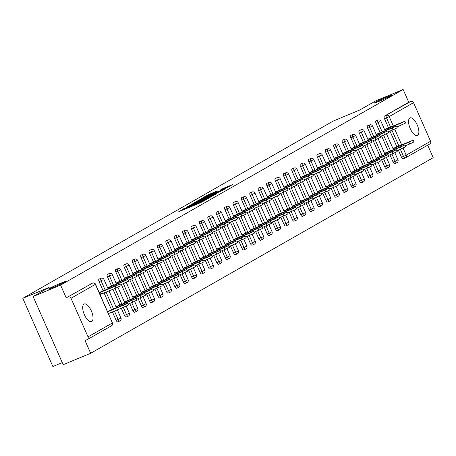<?xml version="1.0" encoding="UTF-8"?>
<svg xmlns="http://www.w3.org/2000/svg" width="456" height="456" viewBox="0 0 456 456"><rect width="100%" height="100%" fill="white"/><g stroke="black" fill="none" stroke-linecap="round" stroke-linejoin="round"><path stroke-width="0.68" d="M60.585 283.279A9.547 0.45 156.2 0 1 65.881 281.392A9.547 0.45 156.2 0 1 53.7 287.212A9.547 0.45 156.2 0 1 48.404 289.098A9.547 0.45 156.2 0 1 60.585 283.279M386.437 97.196A9.547 0.45 156.2 0 1 391.732 95.31A9.547 0.45 156.2 0 1 379.552 101.129A9.547 0.45 156.2 0 1 374.262 103.016A9.547 0.45 156.2 0 1 386.437 97.196M184.885 208.17L178.746 211.732L200.914 202.515L208.363 198.44L186.903 207.765L184.304 208.688L184.885 208.17M409.864 118.001A9.547 3.939 67.4 0 0 410.172 128.472A9.547 3.939 67.4 0 0 417.382 135.546A9.547 3.939 67.4 0 0 417.565 135.455A9.547 3.939 67.4 0 0 417.257 124.99A9.547 3.939 67.4 0 0 410.052 117.916A9.547 3.939 67.4 0 0 409.864 118.001M84.012 304.084A9.547 3.939 67.4 0 0 84.32 314.549A9.547 3.939 67.4 0 0 91.525 321.628A9.547 3.939 67.4 0 0 91.713 321.537A9.547 3.939 67.4 0 0 91.405 311.072A9.547 3.939 67.4 0 0 84.195 303.992A9.547 3.939 67.4 0 0 84.012 304.084M216.748 191.189L208.067 194.797L201.729 198.434L224.711 188.926L232.811 184.475L222.722 188.704L219.946 190.306L226.655 187.695L221.662 190.078L204.892 196.924L216.748 191.189M88.031 336.864L112.404 322.945L95.384 284.362L71.011 298.281L88.031 336.864A2.24 2.035 -119.7 0 1 87.05 339.692L85.044 340.529L90.664 353.28L63.184 364.703L33.117 296.525L49.151 287.371L22.8 298.327L333.268 121.034L359.619 110.078L375.653 100.924L403.132 89.496L60.597 285.103L66.223 297.853L92.602 283.096L66.223 297.853M33.117 296.525L60.597 285.103M193.401 203.365L186.111 207.526L208.284 198.309L216.383 193.857L193.401 203.365L193.618 203.855M193.623 203.045L201.615 198.673L224.597 189.166L220.06 191.583L209.31 196.131L207.434 197.226L216.868 193.464L193.646 203.097M22.8 298.327L52.867 366.504L62.255 362.6M71.011 298.281A2.24 2.035 -119.7 0 0 68.229 297.016M101.181 293.487L99.944 294.194M403.132 89.496L408.753 102.247L410.759 101.409A2.24 2.035 60.3 0 1 413.546 102.674L430.567 141.263A2.24 2.035 60.3 0 1 429.586 144.09M427.694 145.185L433.2 157.673L90.664 353.28M110.626 310.183L109.754 310.547M102.264 291.23L99.26 292.638M100.041 294.411L102.942 292.758M380.144 132.679L376.08 123.462A2.24 0.923 -112.6 0 1 375.983 120.96A2.24 0.923 -112.6 0 1 376.029 120.937A2.24 0.923 -112.6 0 1 376.075 120.92M394.81 163.636A2.24 0.923 -112.6 0 1 394.765 163.658A2.24 0.923 -112.6 0 1 393.1 162.051L389.914 154.823M388.506 151.637L381.552 135.871M405.122 158.044L403.201 158.842A2.24 0.923 -112.6 0 1 403.161 158.865A2.24 0.923 -112.6 0 1 401.491 157.257L398.305 150.035M396.897 146.843L389.948 131.083M388.54 127.891L384.476 118.674A2.24 0.923 -112.6 0 1 384.38 116.166L410.759 101.409M408.753 102.247L384.38 116.166M387.623 152.002L386.751 152.367M379.261 133.049L376.257 134.463M363.358 142.266L359.294 133.049A2.24 0.923 -112.6 0 1 359.197 130.547A2.24 0.923 -112.6 0 1 359.242 130.524A2.24 0.923 -112.6 0 1 359.288 130.507M378.018 173.223A2.24 0.923 -112.6 0 1 377.978 173.246A2.24 0.923 -112.6 0 1 376.314 171.638L373.128 164.411M371.72 161.219L364.766 145.458M370.836 161.589L369.964 161.948M362.474 142.637L359.465 144.045M346.571 151.854L342.507 142.637A2.24 0.923 -112.6 0 1 342.41 140.134A2.24 0.923 -112.6 0 1 342.456 140.112A2.24 0.923 -112.6 0 1 342.496 140.095M361.232 182.81A2.24 0.923 -112.6 0 1 361.192 182.833A2.24 0.923 -112.6 0 1 359.522 181.226L356.335 173.998M354.928 170.806L347.979 155.046M354.05 171.177L353.172 171.536M345.688 152.224L342.678 153.632M329.785 161.441L325.715 152.224A2.24 0.923 -112.6 0 1 325.624 149.716A2.24 0.923 -112.6 0 1 325.664 149.699A2.24 0.923 -112.6 0 1 325.709 149.682M344.445 192.398A2.24 0.923 -112.6 0 1 344.405 192.415A2.24 0.923 -112.6 0 1 342.735 190.813L339.549 183.586M338.141 180.394L331.193 164.633M337.258 180.764L336.385 181.123M328.901 161.806L325.892 163.22M312.993 171.028L308.929 161.812A2.24 0.923 -112.6 0 1 308.837 159.304A2.24 0.923 -112.6 0 1 308.877 159.286A2.24 0.923 -112.6 0 1 308.923 159.269M327.659 201.985A2.24 0.923 -112.6 0 1 327.613 202.002A2.24 0.923 -112.6 0 1 325.949 200.401L322.762 193.173M321.355 189.981L314.401 174.22M320.471 190.346L319.599 190.711M312.115 171.393L309.105 172.807M296.206 180.616L292.142 171.399A2.24 0.923 -112.6 0 1 292.045 168.891A2.24 0.923 -112.6 0 1 292.091 168.868A2.24 0.923 -112.6 0 1 292.136 168.857M310.872 211.567A2.24 0.923 -112.6 0 1 310.827 211.59A2.24 0.923 -112.6 0 1 309.162 209.988L305.976 202.76M304.568 199.568L297.614 183.808M303.685 199.933L302.812 200.298M295.323 180.981L292.313 182.394M279.42 190.203L275.356 180.986A2.24 0.923 -112.6 0 1 275.259 178.478A2.24 0.923 -112.6 0 1 275.304 178.456A2.24 0.923 -112.6 0 1 275.35 178.444M294.08 221.154A2.24 0.923 -112.6 0 1 294.04 221.177A2.24 0.923 -112.6 0 1 292.376 219.57L289.184 212.348M287.776 209.156L280.828 193.395M286.898 209.521L286.02 209.885M278.536 190.568L275.527 191.982M262.633 199.791L258.569 190.574A2.24 0.923 -112.6 0 1 258.472 188.066A2.24 0.923 -112.6 0 1 258.512 188.043A2.24 0.923 -112.6 0 1 258.558 188.032M277.294 230.742A2.24 0.923 -112.6 0 1 277.254 230.764A2.24 0.923 -112.6 0 1 275.584 229.157L272.397 221.935M270.989 218.743L264.041 202.983M270.106 219.108L269.234 219.473M261.75 200.155L258.74 201.569M245.847 209.372L241.777 200.155A2.24 0.923 -112.6 0 1 241.686 197.653A2.24 0.923 -112.6 0 1 241.726 197.63A2.24 0.923 -112.6 0 1 241.771 197.613M260.507 240.329A2.24 0.923 -112.6 0 1 260.461 240.352A2.24 0.923 -112.6 0 1 258.797 238.744L255.611 231.517M254.203 228.331L247.255 212.564M253.319 228.695L252.447 229.06M244.963 209.743L241.954 211.156M229.054 218.96L224.99 209.743A2.24 0.923 -112.6 0 1 224.893 207.241A2.24 0.923 -112.6 0 1 224.939 207.218A2.24 0.923 -112.6 0 1 224.985 207.201M243.721 249.916A2.24 0.923 -112.6 0 1 243.675 249.939A2.24 0.923 -112.6 0 1 242.011 248.332L238.824 241.104M237.416 237.912L230.462 222.152M236.533 238.283L235.661 238.642M228.177 219.33L225.167 220.738M212.268 228.547L208.204 219.33A2.24 0.923 -112.6 0 1 208.107 216.828A2.24 0.923 -112.6 0 1 208.153 216.805A2.24 0.923 -112.6 0 1 208.198 216.788M226.934 259.504A2.24 0.923 -112.6 0 1 226.888 259.527A2.24 0.923 -112.6 0 1 225.224 257.919L222.038 250.692M220.63 247.5L213.676 231.739M219.746 247.87L218.874 248.229M211.385 228.918L208.375 230.326M195.481 238.135L191.417 228.918A2.24 0.923 -112.6 0 1 191.32 226.41A2.24 0.923 -112.6 0 1 191.366 226.393A2.24 0.923 -112.6 0 1 191.412 226.375M210.142 269.091A2.24 0.923 -112.6 0 1 210.102 269.108A2.24 0.923 -112.6 0 1 208.432 267.507L205.246 260.279M203.838 257.087L196.889 241.327M202.96 257.452L202.082 257.817M194.598 238.499L191.588 239.913M178.695 247.722L174.631 238.505A2.24 0.923 -112.6 0 1 174.534 235.997A2.24 0.923 -112.6 0 1 174.574 235.98A2.24 0.923 -112.6 0 1 174.619 235.963M193.355 278.679A2.24 0.923 -112.6 0 1 193.315 278.696A2.24 0.923 -112.6 0 1 191.645 277.094L188.459 269.866M187.051 266.674L180.103 250.914M186.168 267.039L185.296 267.404M177.811 248.087L174.802 249.5M161.903 257.309L157.839 248.092A2.24 0.923 -112.6 0 1 157.747 245.584A2.24 0.923 -112.6 0 1 157.787 245.562A2.24 0.923 -112.6 0 1 157.833 245.55M176.569 288.26A2.24 0.923 -112.6 0 1 176.523 288.283A2.24 0.923 -112.6 0 1 174.859 286.681L171.673 279.454M170.265 276.262L163.311 260.501M169.381 276.627L168.509 276.991M161.025 257.674L158.015 259.088M145.116 266.897L141.052 257.68A2.24 0.923 -112.6 0 1 140.955 255.172A2.24 0.923 -112.6 0 1 141.001 255.149A2.24 0.923 -112.6 0 1 141.046 255.138M159.782 297.848A2.24 0.923 -112.6 0 1 159.737 297.871A2.24 0.923 -112.6 0 1 158.072 296.263L154.886 289.041M153.478 285.849L146.524 270.089M152.595 286.214L151.723 286.579M144.233 267.262L141.229 268.675M128.33 276.484L124.266 267.267A2.24 0.923 -112.6 0 1 124.169 264.759A2.24 0.923 -112.6 0 1 124.214 264.736A2.24 0.923 -112.6 0 1 124.26 264.719M142.99 307.435A2.24 0.923 -112.6 0 1 142.95 307.458A2.24 0.923 -112.6 0 1 141.286 305.851L138.1 298.629M136.692 295.437L129.738 279.676M135.808 295.801L134.936 296.166M127.446 276.849L124.437 278.263M111.543 286.066L107.479 276.849A2.24 0.923 -112.6 0 1 107.382 274.347A2.24 0.923 -112.6 0 1 107.428 274.324A2.24 0.923 -112.6 0 1 107.468 274.307M126.204 317.023A2.24 0.923 -112.6 0 1 126.164 317.045A2.24 0.923 -112.6 0 1 124.494 315.438L121.307 308.21M119.899 305.024L112.951 289.258M119.022 305.389L118.144 305.754M110.66 286.436L107.65 287.85M103.147 290.86L99.083 281.643A2.24 0.923 -112.6 0 1 98.986 279.14A2.24 0.923 -112.6 0 1 99.032 279.118A2.24 0.923 -112.6 0 1 99.077 279.1M117.813 321.816A2.24 0.923 -112.6 0 1 117.768 321.839A2.24 0.923 -112.6 0 1 116.103 320.232L112.427 311.904M111.509 309.812L104.071 292.952M119.056 281.643L116.046 283.056M127.412 300.595L126.54 300.96M119.934 281.278L115.87 272.061A2.24 0.923 -112.6 0 1 115.778 269.553A2.24 0.923 -112.6 0 1 115.818 269.53A2.24 0.923 -112.6 0 1 115.864 269.513M134.6 312.229A2.24 0.923 -112.6 0 1 134.554 312.252A2.24 0.923 -112.6 0 1 132.89 310.644L129.703 303.422M128.296 300.23L121.342 284.464M135.842 272.055L132.833 273.469M144.199 291.008L143.326 291.373M136.726 271.69L132.656 262.474A2.24 0.923 -112.6 0 1 132.565 259.966A2.24 0.923 -112.6 0 1 132.605 259.943A2.24 0.923 -112.6 0 1 132.65 259.931M151.386 302.642A2.24 0.923 -112.6 0 1 151.346 302.664A2.24 0.923 -112.6 0 1 149.676 301.057L146.49 293.835M145.082 290.643L138.134 274.882M152.629 262.468L149.619 263.881M160.991 281.42L160.113 281.785M153.512 262.103L149.448 252.886A2.24 0.923 -112.6 0 1 149.351 250.378A2.24 0.923 -112.6 0 1 149.397 250.355A2.24 0.923 -112.6 0 1 149.437 250.344M168.173 293.054A2.24 0.923 -112.6 0 1 168.133 293.077A2.24 0.923 -112.6 0 1 166.463 291.469L163.276 284.248M161.869 281.056L154.92 265.295M169.415 252.88L166.406 254.294M177.777 271.833L176.905 272.198M170.299 252.516L166.235 243.299A2.24 0.923 -112.6 0 1 166.138 240.791A2.24 0.923 -112.6 0 1 166.183 240.774A2.24 0.923 -112.6 0 1 166.229 240.757M184.965 283.472A2.24 0.923 -112.6 0 1 184.919 283.489A2.24 0.923 -112.6 0 1 183.255 281.888L180.069 274.66M178.661 271.468L171.707 255.708M186.208 243.293L183.198 244.707M194.564 262.246L193.692 262.61M187.085 242.928L183.021 233.711A2.24 0.923 -112.6 0 1 182.924 231.203A2.24 0.923 -112.6 0 1 182.97 231.186A2.24 0.923 -112.6 0 1 183.016 231.169M201.751 273.885A2.24 0.923 -112.6 0 1 201.706 273.902A2.24 0.923 -112.6 0 1 200.041 272.3L196.855 265.073M195.447 261.881L188.493 246.12M202.994 233.711L199.984 235.119M211.35 252.664L210.478 253.023M203.878 233.341L199.808 224.124A2.24 0.923 -112.6 0 1 199.717 221.616A2.24 0.923 -112.6 0 1 199.756 221.599A2.24 0.923 -112.6 0 1 199.802 221.582M218.538 264.298A2.24 0.923 -112.6 0 1 218.492 264.315A2.24 0.923 -112.6 0 1 216.828 262.713L213.642 255.485M212.234 252.293L205.28 236.533M219.781 224.124L216.771 225.532M228.137 243.076L227.265 243.436M220.664 223.753L216.6 214.537A2.24 0.923 -112.6 0 1 216.503 212.034A2.24 0.923 -112.6 0 1 216.543 212.011A2.24 0.923 -112.6 0 1 216.589 211.994M235.325 254.71A2.24 0.923 -112.6 0 1 235.285 254.733A2.24 0.923 -112.6 0 1 233.614 253.126L230.428 245.898M229.02 242.706L222.072 226.945M236.567 214.537L233.557 215.945M244.929 233.489L244.051 233.854M237.451 214.166L233.386 204.949A2.24 0.923 -112.6 0 1 233.29 202.447A2.24 0.923 -112.6 0 1 233.335 202.424A2.24 0.923 -112.6 0 1 233.381 202.407M252.111 245.123A2.24 0.923 -112.6 0 1 252.071 245.146A2.24 0.923 -112.6 0 1 250.407 243.538L247.215 236.311M245.807 233.119L238.858 217.358M253.354 204.949L250.344 206.363M261.715 223.902L260.843 224.266M254.237 204.584L250.173 195.367A2.24 0.923 -112.6 0 1 250.076 192.859A2.24 0.923 -112.6 0 1 250.122 192.837A2.24 0.923 -112.6 0 1 250.167 192.82M268.903 235.535A2.24 0.923 -112.6 0 1 268.858 235.558A2.24 0.923 -112.6 0 1 267.193 233.951L264.007 226.729M262.599 223.537L255.645 207.776M270.146 195.362L267.136 196.775M278.502 214.314L277.63 214.679M271.024 194.997L266.959 185.78A2.24 0.923 -112.6 0 1 266.868 183.272A2.24 0.923 -112.6 0 1 266.908 183.249A2.24 0.923 -112.6 0 1 266.954 183.238M285.69 225.948A2.24 0.923 -112.6 0 1 285.644 225.971A2.24 0.923 -112.6 0 1 283.98 224.363L280.793 217.141M279.385 213.95L272.431 198.189M286.932 185.774L283.923 187.188M295.288 204.727L294.416 205.092M287.816 185.41L283.746 176.193A2.24 0.923 -112.6 0 1 283.655 173.685A2.24 0.923 -112.6 0 1 283.695 173.662A2.24 0.923 -112.6 0 1 283.74 173.65M302.476 216.361A2.24 0.923 -112.6 0 1 302.431 216.383A2.24 0.923 -112.6 0 1 300.766 214.776L297.58 207.554M296.172 204.362L289.224 188.602M303.719 176.187L300.709 177.601M312.081 195.139L311.203 195.504M304.602 175.822L300.538 166.605A2.24 0.923 -112.6 0 1 300.441 164.097A2.24 0.923 -112.6 0 1 300.481 164.08A2.24 0.923 -112.6 0 1 300.527 164.063M319.263 206.779A2.24 0.923 -112.6 0 1 319.223 206.796A2.24 0.923 -112.6 0 1 317.553 205.194L314.366 197.967M312.958 194.775L306.01 179.014M320.505 166.6L317.496 168.013M328.867 185.552L327.989 185.917M321.389 166.235L317.325 157.018A2.24 0.923 -112.6 0 1 317.228 154.51A2.24 0.923 -112.6 0 1 317.273 154.493A2.24 0.923 -112.6 0 1 317.319 154.476M336.049 197.191A2.24 0.923 -112.6 0 1 336.009 197.209A2.24 0.923 -112.6 0 1 334.345 195.607L331.153 188.379M329.751 185.187L322.797 169.427M337.292 157.018L334.288 158.426M345.654 175.97L344.782 176.329M338.175 156.647L334.111 147.43A2.24 0.923 -112.6 0 1 334.014 144.928A2.24 0.923 -112.6 0 1 334.06 144.905A2.24 0.923 -112.6 0 1 334.105 144.888M352.841 187.604A2.24 0.923 -112.6 0 1 352.796 187.627A2.24 0.923 -112.6 0 1 351.131 186.019L347.945 178.792M346.537 175.6L339.583 159.839M354.084 147.43L351.074 148.838M362.44 166.383L361.568 166.742M354.962 147.06L350.898 137.843A2.24 0.923 -112.6 0 1 350.806 135.341A2.24 0.923 -112.6 0 1 350.846 135.318A2.24 0.923 -112.6 0 1 350.892 135.301M369.628 178.017A2.24 0.923 -112.6 0 1 369.582 178.04A2.24 0.923 -112.6 0 1 367.918 176.432L364.732 169.204M363.324 166.012L356.37 150.252M370.87 137.843L367.861 139.257M379.227 156.796L378.355 157.16M371.754 137.473L367.684 128.256A2.24 0.923 -112.6 0 1 367.593 125.753A2.24 0.923 -112.6 0 1 367.633 125.731A2.24 0.923 -112.6 0 1 367.678 125.713M386.414 168.429A2.24 0.923 -112.6 0 1 386.374 168.452A2.24 0.923 -112.6 0 1 384.704 166.845L381.518 159.617M380.11 156.425L373.162 140.665M387.657 128.256L384.647 129.669M396.019 147.208L395.141 147.573M187.712 206.688L210.011 197.191L194.113 203.644L187.712 206.688M201.74 199.198L196.741 201.586L198.913 200.811L207.691 196.77L201.74 199.198M127.817 303.143L128.598 304.916L124.317 306.962L123.53 305.189L127.817 303.143L107.559 311.459M107.696 311.773L123.53 305.189M108.477 313.546L124.317 306.962M119.455 284.191L120.236 285.963L115.955 288.01L115.174 286.237L119.455 284.191L100.291 292.051M115.955 288.01L100.12 294.593M115.174 286.237L99.34 292.82M136.207 298.349L136.988 300.122L132.707 302.168L131.926 300.396L136.207 298.349L115.949 306.666M116.092 306.979L131.926 300.396M128.21 304.038L132.707 302.168M144.603 293.556L145.384 295.328L141.103 297.375L140.323 295.602L144.603 293.556L124.345 301.872M124.482 302.191L140.323 295.602M136.606 299.25L141.103 297.375M152.994 288.768L153.78 290.54L149.494 292.581L148.713 290.808L152.994 288.768L132.736 297.078M132.878 297.397L148.713 290.808M144.997 294.456L149.494 292.581M161.39 283.974L162.171 285.747L157.89 287.793L157.109 286.02L161.39 283.974L141.132 292.285M141.274 292.604L157.109 286.02M153.393 289.663L157.89 287.793M169.786 279.18L170.567 280.953L166.286 282.999L165.5 281.227L169.786 279.18L149.528 287.491M149.665 287.81L165.5 281.227M161.783 284.869L166.286 282.999M127.851 279.397L128.632 281.17L124.351 283.216L123.57 281.443L127.851 279.397L108.688 287.257M124.351 283.216L119.848 285.085M123.57 281.443L107.73 288.027M136.241 274.603L137.022 276.376L132.742 278.422L131.961 276.649L136.241 274.603L117.084 282.464M132.742 278.422L128.244 280.292M131.961 276.649L116.126 283.233M144.637 269.81L145.418 271.582L141.138 273.628L140.357 271.856L144.637 269.81L125.474 277.67M141.138 273.628L136.64 275.504M140.357 271.856L124.516 278.445M153.034 265.021L153.815 266.794L149.528 268.835L148.747 267.062L153.034 265.021L133.87 272.876M149.528 268.835L145.031 270.71M148.747 267.062L132.913 273.651M161.424 260.228L162.205 262L157.924 264.047L157.143 262.274L161.424 260.228L142.261 268.082M157.924 264.047L153.427 265.916M157.143 262.274L141.309 268.858M178.176 274.387L178.957 276.159L174.676 278.206L173.896 276.433L178.176 274.387L157.918 282.697M158.061 283.016L173.896 276.433M170.179 280.075L174.676 278.206M169.82 255.434L170.601 257.207L166.32 259.253L165.539 257.48L169.82 255.434L150.657 263.289M166.32 259.253L161.817 261.123M165.539 257.48L149.699 264.064M186.572 269.593L187.353 271.366L183.073 273.412L182.292 271.639L186.572 269.593L166.315 277.904M166.451 278.223L182.292 271.639M178.575 275.281L183.073 273.412M178.21 250.64L178.997 252.413L174.711 254.459L173.93 252.687L178.21 250.64L159.053 258.495M174.711 254.459L170.213 256.329M173.93 252.687L158.095 259.27M194.963 264.799L195.749 266.572L191.463 268.618L190.682 266.845L194.963 264.799L174.705 273.11M174.847 273.429L190.682 266.845M186.966 270.488L191.463 268.618M186.607 245.847L187.387 247.619L183.107 249.666L182.326 247.893L186.607 245.847L167.443 253.701M183.107 249.666L178.609 251.535M182.326 247.893L166.486 254.476M203.359 260.005L204.14 261.778L199.859 263.825L199.078 262.052L203.359 260.005L183.101 268.316M183.244 268.635L199.078 262.052M195.362 265.694L199.859 263.825M195.003 241.053L195.784 242.826L191.503 244.872L190.716 243.099L195.003 241.053L175.839 248.908M191.503 244.872L187 246.742M190.716 243.099L174.882 249.683M211.755 255.212L212.536 256.984L208.255 259.031L207.469 257.258L211.755 255.212L191.497 263.522M191.634 263.842L207.469 257.258M203.752 260.9L208.255 259.031M203.393 236.259L204.174 238.032L199.893 240.078L199.112 238.306L203.393 236.259L184.23 244.114M199.893 240.078L195.396 241.948M199.112 238.306L183.278 244.889M220.145 250.418L220.926 252.191L216.646 254.237L215.865 252.464L220.145 250.418L199.888 258.729M200.03 259.048L215.865 252.464M212.148 256.107L216.646 254.237M211.789 231.466L212.57 233.238L208.289 235.285L207.508 233.512L211.789 231.466L192.626 239.32M208.289 235.285L203.786 237.154M207.508 233.512L191.668 240.095M228.541 245.624L229.322 247.397L225.042 249.443L224.261 247.671L228.541 245.624L208.284 253.935M208.42 254.254L224.261 247.671M220.544 251.313L225.042 249.443M220.18 226.672L220.966 228.445L216.68 230.491L215.899 228.718L220.18 226.672L201.022 234.526M216.68 230.491L212.182 232.36M215.899 228.718L200.064 235.302M236.938 240.831L237.718 242.603L233.432 244.65L232.651 242.877L236.938 240.831L216.674 249.141M216.817 249.46L232.651 242.877M228.935 246.519L233.432 244.65M228.576 221.878L229.357 223.651L225.076 225.697L224.295 223.924L228.576 221.878L209.412 229.733M225.076 225.697L220.579 227.567M224.295 223.924L208.455 230.508M245.328 236.037L246.109 237.81L241.828 239.856L241.047 238.083L245.328 236.037L225.07 244.353M225.213 244.667L241.047 238.083M237.331 241.726L241.828 239.856M236.972 217.084L237.753 218.857L233.472 220.903L232.685 219.131L236.972 217.084L217.808 224.945M233.472 220.903L228.969 222.773M232.685 219.131L216.851 225.714M253.724 231.243L254.505 233.016L250.224 235.062L249.443 233.29L253.724 231.243L233.466 239.56M233.603 239.873L249.443 233.29M245.721 236.932L250.224 235.062M245.362 212.291L246.143 214.063L241.862 216.11L241.081 214.337L245.362 212.291L226.199 220.151M241.862 216.11L237.365 217.979M241.081 214.337L225.247 220.921M262.114 226.45L262.901 228.222L258.615 230.269L257.834 228.496L262.114 226.45L241.857 234.766M241.999 235.079L257.834 228.496M254.117 232.138L258.615 230.269M253.758 207.497L254.539 209.27L250.258 211.316L249.478 209.543L253.758 207.497L234.595 215.357M250.258 211.316L245.761 213.186M249.478 209.543L233.637 216.127M270.511 221.656L271.291 223.429L267.011 225.475L266.23 223.702L270.511 221.656L250.253 229.972M250.39 230.286L266.23 223.702M262.513 227.344L267.011 225.475M262.149 202.703L262.935 204.476L258.649 206.522L257.868 204.75L262.149 202.703L242.991 210.564M258.649 206.522L254.152 208.392M257.868 204.75L242.033 211.333M278.907 216.862L279.688 218.635L275.401 220.681L274.62 218.908L278.907 216.862L258.643 225.178M258.786 225.498L274.62 218.908M270.904 222.556L275.401 220.681M270.545 197.91L271.326 199.682L267.045 201.729L266.264 199.956L270.545 197.91L251.381 205.77M267.045 201.729L262.548 203.598M266.264 199.956L250.429 206.545M287.297 212.074L288.078 213.847L283.797 215.887L283.016 214.115L287.297 212.074L267.039 220.385M267.182 220.704L283.016 214.115M279.3 217.763L283.797 215.887M278.941 193.122L279.722 194.889L275.441 196.935L274.654 195.162L278.941 193.122L259.777 200.976M275.441 196.935L270.938 198.81M274.654 195.162L258.82 201.751M295.693 207.28L296.474 209.053L292.193 211.1L291.412 209.327L295.693 207.28L275.435 215.591M275.572 215.91L291.412 209.327M287.69 212.969L292.193 211.1M287.331 188.328L288.112 190.101L283.831 192.141L283.051 190.374L287.331 188.328L268.168 196.183M283.831 192.141L279.334 194.017M283.051 190.374L267.216 196.958M304.084 202.487L304.87 204.26L300.584 206.306L299.803 204.533L304.084 202.487L283.826 210.797M283.968 211.117L299.803 204.533M296.087 208.175L300.584 206.306M295.727 183.534L296.508 185.307L292.228 187.353L291.447 185.581L295.727 183.534L276.564 191.389M292.228 187.353L287.73 189.223M291.447 185.581L275.606 192.164M312.48 197.693L313.261 199.466L308.98 201.512L308.199 199.739L312.48 197.693L292.222 206.004M292.359 206.323L308.199 199.739M304.483 203.382L308.98 201.512M304.118 178.741L304.904 180.513L300.618 182.56L299.837 180.787L304.118 178.741L284.96 186.595M300.618 182.56L296.121 184.429M299.837 180.787L284.002 187.37M320.876 192.899L321.657 194.672L317.376 196.718L316.589 194.946L320.876 192.899L300.612 201.21M300.755 201.529L316.589 194.946M312.873 198.588L317.376 196.718M312.514 173.947L313.295 175.72L309.014 177.766L308.233 175.993L312.514 173.947L293.35 181.801M309.014 177.766L304.517 179.635M308.233 175.993L292.399 182.577M329.266 188.106L330.047 189.878L325.766 191.925L324.985 190.152L329.266 188.106L309.008 196.416M309.151 196.735L324.985 190.152M321.269 193.794L325.766 191.925M320.91 169.153L321.691 170.926L317.41 172.972L316.624 171.2L320.91 169.153L301.747 177.008M317.41 172.972L312.907 174.842M316.624 171.2L300.789 177.783M337.662 183.312L338.443 185.085L334.162 187.131L333.382 185.358L337.662 183.312L317.404 191.623M317.541 191.942L333.382 185.358M329.659 189.001L334.162 187.131M329.3 164.359L330.081 166.132L325.801 168.178L325.02 166.406L329.3 164.359L310.143 172.214M325.801 168.178L321.303 170.048M325.02 166.406L309.185 172.989M346.053 178.518L346.839 180.291L342.553 182.337L341.772 180.565L346.053 178.518L325.795 186.829M325.937 187.148L341.772 180.565M338.056 184.207L342.553 182.337M337.697 159.566L338.477 161.338L334.197 163.385L333.416 161.612L337.697 159.566L318.533 167.42M334.197 163.385L329.699 165.254M333.416 161.612L317.575 168.196M354.449 173.725L355.23 175.497L350.949 177.544L350.168 175.771L354.449 173.725L334.191 182.035M334.328 182.354L350.168 175.771M346.452 179.413L350.949 177.544M346.093 154.772L346.873 156.545L342.587 158.591L341.806 156.818L346.093 154.772L326.929 162.627M342.587 158.591L338.09 160.461M341.806 156.818L325.972 163.402M362.845 168.931L363.626 170.704L359.345 172.75L358.558 170.977L362.845 168.931L342.587 177.241M342.724 177.561L358.558 170.977M354.842 174.619L359.345 172.75M354.483 149.978L355.264 151.751L350.983 153.797L350.202 152.025L354.483 149.978L335.32 157.833M350.983 153.797L346.486 155.667M350.202 152.025L334.368 158.608M371.235 164.137L372.016 165.91L367.735 167.956L366.955 166.183L371.235 164.137L350.977 172.448M351.12 172.767L366.955 166.183M363.238 169.826L367.735 167.956M362.879 145.185L363.66 146.957L359.379 149.004L358.598 147.231L362.879 145.185L343.716 153.039M359.379 149.004L354.876 150.873M358.598 147.231L342.758 153.815M379.631 159.344L380.412 161.116L376.132 163.162L375.351 161.39L379.631 159.344L359.374 167.66M359.51 167.973L375.351 161.39M371.634 165.032L376.132 163.162M371.269 140.391L372.05 142.164L367.77 144.21L366.989 142.437L371.269 140.391L352.112 148.251M367.77 144.21L363.272 146.08M366.989 142.437L351.154 149.021M388.022 154.55L388.808 156.322L384.522 158.369L383.741 156.596L388.022 154.55L367.764 162.866M367.906 163.18L383.741 156.596M380.025 160.238L384.522 158.369M379.666 135.597L380.447 137.37L376.166 139.416L375.385 137.644L379.666 135.597L360.502 143.458M376.166 139.416L371.668 141.286M375.385 137.644L359.545 144.227M396.418 149.756L397.199 151.529L392.918 153.575L392.137 151.802L396.418 149.756L376.16 158.072M376.303 158.386L392.137 151.802M388.421 155.445L392.918 153.575M388.062 130.804L388.843 132.576L384.556 134.623L383.775 132.85L388.062 130.804L368.898 138.664M384.556 134.623L380.059 136.492M383.775 132.85L367.941 139.433M404.814 144.962L405.595 146.735L401.314 148.781L400.528 147.009L404.814 144.962L384.556 153.279M384.693 153.592L400.528 147.009M396.811 150.651L401.314 148.781M396.452 126.01L397.233 127.783L392.952 129.829L392.171 128.056L396.452 126.01L377.289 133.87M392.952 129.829L388.455 131.698M392.171 128.056L376.337 134.64M413.204 140.169L413.985 141.941L409.705 143.988L408.924 142.215L413.204 140.169L392.947 148.485M393.089 148.804L408.924 142.215M405.207 145.863L409.705 143.988M404.848 121.216L405.629 122.989L401.348 125.035L400.567 123.262L404.848 121.216L385.685 129.076M401.348 125.035L396.845 126.91M400.567 123.262L384.727 129.852M184.007 209.543L183.654 208.74M195.464 204.784L195.105 203.975M111.424 325.778A2.24 2.035 -119.7 0 0 112.404 322.945L95.549 284.242A2.24 2.24 0 0 0 92.648 283.079A2.24 0.923 -112.6 0 1 92.716 283.056M95.549 284.242L95.384 284.362A2.24 2.035 -119.7 0 0 92.602 283.096A2.24 0.923 -112.6 0 1 92.648 283.079L90.636 283.911M413.546 102.674L389.173 116.593L393.283 125.919M394.679 129.082L401.645 144.871M403.041 148.035L406.188 155.182L430.567 141.263M401.491 157.257L406.188 155.182A2.24 2.035 60.3 0 1 405.213 158.01A2.24 0.923 -112.6 0 1 405.167 158.027A2.24 0.923 -112.6 0 1 403.503 156.425L400.317 149.197M390.547 127.053L386.483 117.836A2.24 0.923 67.4 0 1 386.386 115.328A2.24 2.035 60.3 0 1 389.173 116.593L384.476 118.674M116.103 320.232L118.11 319.399L114.439 311.072M113.515 308.98L106.077 292.119M105.154 290.027L101.089 280.81L99.083 281.643M108.078 288.813L103.945 279.448A2.24 2.24 0 0 0 101.038 278.285A2.24 0.923 -112.6 0 0 100.998 278.302A2.24 0.923 67.4 0 0 101.089 280.81L102.703 279.887M120.965 318.031L118.11 319.399A2.24 0.923 -112.6 0 0 119.774 321.001A2.24 2.24 0 0 0 120.965 318.031L117.357 309.858M119.82 320.984A2.24 0.923 -112.6 0 1 119.774 321.001L117.768 321.839M124.494 315.438L126.506 314.606L123.319 307.378M121.912 304.186L114.958 288.426M113.55 285.234L109.486 276.017L107.479 276.849M132.89 310.644L134.896 309.812L131.71 302.584M130.302 299.392L123.354 283.632M121.946 280.44L117.876 271.223L115.87 272.061M141.286 305.851L143.292 305.018L140.106 297.791M138.698 294.599L131.744 278.838M130.336 275.646L126.272 266.429L124.266 267.267M149.676 301.057L151.683 300.225L148.496 292.997M147.088 289.805L140.14 274.045M138.732 270.853L134.668 261.636L132.656 262.474M158.072 296.263L160.079 295.431L156.892 288.203M155.485 285.011L148.531 269.251M147.123 266.059L143.059 256.842L141.052 257.68M166.463 291.469L168.475 290.637L165.289 283.41M163.881 280.218L156.927 264.457M155.519 261.265L151.455 252.048L149.448 252.886M174.859 286.681L176.865 285.844L173.679 278.616M172.271 275.424L165.323 259.663M163.915 256.471L159.851 247.255L157.839 248.092M183.255 281.888L185.261 281.05L182.075 273.822M180.667 270.636L173.713 254.87M172.305 251.678L168.241 242.461L166.235 243.299M191.645 277.094L193.657 276.256L190.465 269.034M189.058 265.842L182.109 250.076M180.701 246.89L176.637 237.673L174.631 238.505M200.041 272.3L202.048 271.462L198.862 264.241M197.454 261.049L190.5 245.288M189.097 242.096L185.028 232.879L183.021 233.711M208.432 267.507L210.444 266.669L207.258 259.447M205.85 256.255L198.896 240.494M197.488 237.302L193.424 228.085L191.417 228.918M216.828 262.713L218.834 261.875L215.648 254.653M214.24 251.461L207.292 235.701M205.884 232.509L201.82 223.292L199.808 224.124M225.224 257.919L227.23 257.081L224.044 249.859M222.636 246.667L215.682 230.907M214.274 227.715L210.21 218.498L208.204 219.33M233.614 253.126L235.627 252.293L232.435 245.066M231.027 241.874L224.078 226.113M222.67 222.921L218.606 213.704L216.6 214.537M242.011 248.332L244.017 247.5L240.831 240.272M239.423 237.08L232.475 221.32M231.067 218.128L226.997 208.911L224.99 209.743M250.407 243.538L252.413 242.706L249.227 235.478M247.819 232.286L240.865 216.526M239.457 213.334L235.393 204.117L233.386 204.949M258.797 238.744L260.803 237.912L257.617 230.685M256.209 227.493L249.261 211.732M247.853 208.54L243.789 199.323L241.777 200.155M267.193 233.951L269.2 233.119L266.013 225.891M264.605 222.699L257.651 206.938M256.243 203.746L252.179 194.53L250.173 195.367M275.584 229.157L277.596 228.325L274.404 221.097M272.996 217.905L266.047 202.145M264.64 198.953L260.575 189.736L258.569 190.574M283.98 224.363L285.986 223.531L282.8 216.304M281.392 213.112L274.444 197.351M273.036 194.159L268.966 184.942L266.959 185.78M292.376 219.57L294.382 218.737L291.196 211.51M289.788 208.318L282.834 192.557M281.426 189.365L277.362 180.148L275.356 180.986M300.766 214.776L302.773 213.944L299.586 206.716M298.178 203.524L291.23 187.764M289.822 184.572L285.758 175.355L283.746 176.193M309.162 209.988L311.169 209.15L307.982 201.922M306.575 198.73L299.62 182.97M298.213 179.778L294.148 170.561L292.142 171.399M317.553 205.194L319.565 204.356L316.378 197.129M314.971 193.942L308.017 178.176M306.609 174.984L302.545 165.767L300.538 166.605M325.949 200.401L327.955 199.563L324.769 192.341M323.361 189.149L316.413 173.388M315.005 170.196L310.935 160.979L308.929 161.812M334.345 195.607L336.351 194.769L333.165 187.547M331.757 184.355L324.803 168.595M323.395 165.403L319.331 156.186L317.325 157.018M342.735 190.813L344.742 189.975L341.555 182.753M340.147 179.561L333.199 163.801M331.791 160.609L327.727 151.392L325.715 152.224M351.131 186.019L353.138 185.182L349.952 177.96M348.544 174.768L341.59 159.007M340.182 155.815L336.118 146.598L334.111 147.43M359.522 181.226L361.534 180.388L358.348 173.166M356.94 169.974L349.986 154.213M348.578 151.021L344.514 141.805L342.507 142.637M367.918 176.432L369.924 175.6L366.738 168.372M365.33 165.18L358.382 149.42M356.974 146.228L352.904 137.011L350.898 137.843M376.314 171.638L378.32 170.806L375.134 163.579M373.726 160.387L366.772 144.626M365.364 141.434L361.3 132.217L359.294 133.049M384.704 166.845L386.711 166.012L383.524 158.785M382.117 155.593L375.168 139.832M373.76 136.64L369.696 127.423L367.684 128.256M393.1 162.051L395.107 161.219L391.921 153.991M390.513 150.799L383.559 135.039M382.151 131.847L378.087 122.63L376.08 123.462M398.909 146.005L391.955 130.245M99.032 279.118L101.038 278.285A2.24 0.923 -112.6 0 1 101.107 278.263M107.428 274.324L109.434 273.492A2.24 0.923 -112.6 0 0 109.389 273.509A2.24 0.923 67.4 0 0 109.486 276.017L112.341 274.654A2.24 2.24 0 0 0 109.434 273.492A2.24 0.923 -112.6 0 1 109.503 273.469M129.356 313.238L126.506 314.606A2.24 0.923 -112.6 0 0 128.17 316.207A2.24 2.24 0 0 0 129.356 313.238L126.226 306.136M128.216 316.19A2.24 0.923 -112.6 0 1 128.17 316.207L126.164 317.045M115.818 269.53L117.825 268.698A2.24 0.923 -112.6 0 0 117.785 268.715A2.24 0.923 67.4 0 0 117.876 271.223L120.732 269.861A2.24 2.24 0 0 0 117.825 268.698A2.24 0.923 -112.6 0 1 117.899 268.675M137.752 308.444L134.896 309.812A2.24 0.923 -112.6 0 0 136.566 311.414A2.24 2.24 0 0 0 137.752 308.444L134.617 301.342M136.606 311.397A2.24 0.923 -112.6 0 1 136.566 311.414L134.554 312.252M124.214 264.736L126.221 263.904A2.24 0.923 -112.6 0 0 126.175 263.921A2.24 0.923 67.4 0 0 126.272 266.429L129.128 265.067A2.24 2.24 0 0 0 126.221 263.904A2.24 0.923 -112.6 0 1 126.289 263.881M146.148 303.656L143.292 305.018A2.24 0.923 -112.6 0 0 144.957 306.62A2.24 2.24 0 0 0 146.148 303.656L143.013 296.548M145.002 306.603A2.24 0.923 -112.6 0 1 144.957 306.62L142.95 307.458M132.605 259.943L134.617 259.111A2.24 0.923 -112.6 0 0 134.571 259.133A2.24 0.923 67.4 0 0 134.668 261.636L137.524 260.273A2.24 2.24 0 0 0 134.617 259.111A2.24 0.923 -112.6 0 1 134.685 259.088M154.538 298.862L151.683 300.225A2.24 0.923 -112.6 0 0 153.353 301.832A2.24 2.24 0 0 0 154.538 298.862L151.403 291.755M153.393 301.809A2.24 0.923 -112.6 0 1 153.353 301.832L151.346 302.664M141.001 255.149L143.007 254.317A2.24 0.923 -112.6 0 0 142.967 254.34A2.24 0.923 67.4 0 0 143.059 256.842L145.914 255.48A2.24 2.24 0 0 0 143.007 254.317A2.24 0.923 -112.6 0 1 143.076 254.294M162.934 294.069L160.079 295.431A2.24 0.923 -112.6 0 0 161.743 297.038A2.24 2.24 0 0 0 162.934 294.069L159.799 286.961M161.789 297.016A2.24 0.923 -112.6 0 1 161.743 297.038L159.737 297.871M149.397 250.355L151.403 249.523A2.24 0.923 -112.6 0 0 151.358 249.546A2.24 0.923 67.4 0 0 151.455 252.048L154.31 250.686A2.24 2.24 0 0 0 151.403 249.523A2.24 0.923 -112.6 0 1 151.472 249.5M171.331 289.275L168.475 290.637A2.24 0.923 -112.6 0 0 170.139 292.245A2.24 2.24 0 0 0 171.331 289.275L168.196 282.167M170.185 292.222A2.24 0.923 -112.6 0 1 170.139 292.245L168.133 293.077M157.787 245.562L159.794 244.73A2.24 0.923 -112.6 0 0 159.754 244.752A2.24 0.923 67.4 0 0 159.851 247.255L162.701 245.892A2.24 2.24 0 0 0 159.794 244.73A2.24 0.923 -112.6 0 1 159.868 244.707M179.721 284.481L176.865 285.844A2.24 0.923 -112.6 0 0 178.535 287.451A2.24 2.24 0 0 0 179.721 284.481L176.586 277.373M178.575 287.428A2.24 0.923 -112.6 0 1 178.535 287.451L176.523 288.283M166.183 240.774L168.19 239.936A2.24 0.923 -112.6 0 0 168.144 239.959A2.24 0.923 67.4 0 0 168.241 242.461L171.097 241.099A2.24 2.24 0 0 0 168.19 239.936A2.24 0.923 -112.6 0 1 168.258 239.913M188.117 279.688L185.261 281.05A2.24 0.923 -112.6 0 0 186.926 282.657A2.24 2.24 0 0 0 188.117 279.688L184.982 272.58M186.971 282.635A2.24 0.923 -112.6 0 1 186.926 282.657L184.919 283.489M174.574 235.98L176.586 235.142A2.24 0.923 -112.6 0 0 176.54 235.165A2.24 0.923 67.4 0 0 176.637 237.673L179.493 236.305A2.24 2.24 0 0 0 176.586 235.142A2.24 0.923 -112.6 0 1 176.654 235.119M196.507 274.894L193.657 276.256A2.24 0.923 -112.6 0 0 195.322 277.864A2.24 2.24 0 0 0 196.507 274.894L193.372 267.786M195.362 277.841A2.24 0.923 -112.6 0 1 195.322 277.864L193.315 278.696M192.016 240.882L187.883 231.511A2.24 2.24 0 0 0 184.976 230.348A2.24 0.923 -112.6 0 0 184.936 230.371A2.24 0.923 67.4 0 0 185.028 232.879L186.646 231.956M204.904 270.1L202.048 271.462A2.24 0.923 -112.6 0 0 203.712 273.07A2.24 2.24 0 0 0 204.904 270.1L201.769 262.992M203.758 273.047A2.24 0.923 -112.6 0 1 203.712 273.07L201.706 273.902M182.97 231.186L184.976 230.348A2.24 0.923 -112.6 0 1 185.045 230.326M200.412 236.088L196.279 226.717A2.24 2.24 0 0 0 193.372 225.555A2.24 0.923 -112.6 0 0 193.327 225.577A2.24 0.923 67.4 0 0 193.424 228.085L195.037 227.162M213.3 265.306L210.444 266.669A2.24 0.923 -112.6 0 0 212.108 268.276A2.24 2.24 0 0 0 213.3 265.306L210.165 258.199M212.154 268.253A2.24 0.923 -112.6 0 1 212.108 268.276L210.102 269.108M191.366 226.393L193.372 225.555A2.24 0.923 -112.6 0 1 193.441 225.538M199.756 221.599L201.763 220.761A2.24 0.923 -112.6 0 0 201.723 220.784A2.24 0.923 67.4 0 0 201.82 223.292L204.67 221.924A2.24 2.24 0 0 0 201.763 220.761A2.24 0.923 -112.6 0 1 201.837 220.744M221.69 260.513L218.834 261.875A2.24 0.923 -112.6 0 0 220.505 263.482A2.24 2.24 0 0 0 221.69 260.513L218.555 253.405M220.544 263.46A2.24 0.923 -112.6 0 1 220.505 263.482L218.492 264.315M208.153 216.805L210.159 215.967A2.24 0.923 -112.6 0 0 210.113 215.99A2.24 0.923 67.4 0 0 210.21 218.498L213.066 217.13A2.24 2.24 0 0 0 210.159 215.967A2.24 0.923 -112.6 0 1 210.227 215.95M230.086 255.719L227.23 257.081A2.24 0.923 -112.6 0 0 228.895 258.689A2.24 2.24 0 0 0 230.086 255.719L226.951 248.611M228.94 258.666A2.24 0.923 -112.6 0 1 228.895 258.689L226.888 259.527M216.543 212.011L218.555 211.174A2.24 0.923 -112.6 0 0 218.51 211.196A2.24 0.923 67.4 0 0 218.606 213.704L221.462 212.342A2.24 2.24 0 0 0 218.555 211.174A2.24 0.923 -112.6 0 1 218.623 211.156M238.477 250.925L235.627 252.293A2.24 0.923 -112.6 0 0 237.291 253.895A2.24 2.24 0 0 0 238.477 250.925L235.342 243.817M237.331 253.872A2.24 0.923 -112.6 0 1 237.291 253.895L235.285 254.733M224.939 207.218L226.945 206.386A2.24 0.923 -112.6 0 0 226.906 206.403A2.24 0.923 67.4 0 0 226.997 208.911L229.852 207.548A2.24 2.24 0 0 0 226.945 206.386A2.24 0.923 -112.6 0 1 227.014 206.363M246.873 246.132L244.017 247.5A2.24 0.923 -112.6 0 0 245.681 249.101A2.24 2.24 0 0 0 246.873 246.132L243.738 239.024M245.727 249.084A2.24 0.923 -112.6 0 1 245.681 249.101L243.675 249.939M233.335 202.424L235.342 201.592A2.24 0.923 -112.6 0 0 235.296 201.609A2.24 0.923 67.4 0 0 235.393 204.117L238.249 202.755A2.24 2.24 0 0 0 235.342 201.592A2.24 0.923 -112.6 0 1 235.41 201.569M255.269 241.338L252.413 242.706A2.24 0.923 -112.6 0 0 254.077 244.308A2.24 2.24 0 0 0 255.269 241.338L252.134 234.236M254.123 244.291A2.24 0.923 -112.6 0 1 254.077 244.308L252.071 245.146M241.726 197.63L243.732 196.798A2.24 0.923 -112.6 0 0 243.692 196.815A2.24 0.923 67.4 0 0 243.789 199.323L246.639 197.961A2.24 2.24 0 0 0 243.732 196.798A2.24 0.923 -112.6 0 1 243.806 196.775M263.659 236.544L260.803 237.912A2.24 0.923 -112.6 0 0 262.474 239.514A2.24 2.24 0 0 0 263.659 236.544L260.524 229.442M262.513 239.497A2.24 0.923 -112.6 0 1 262.474 239.514L260.461 240.352M250.122 192.837L252.128 192.005A2.24 0.923 -112.6 0 0 252.088 192.022A2.24 0.923 67.4 0 0 252.179 194.53L255.035 193.167A2.24 2.24 0 0 0 252.128 192.005A2.24 0.923 -112.6 0 1 252.196 191.982M272.055 231.751L269.2 233.119A2.24 0.923 -112.6 0 0 270.864 234.72A2.24 2.24 0 0 0 272.055 231.751L268.92 224.648M270.91 234.703A2.24 0.923 -112.6 0 1 270.864 234.72L268.858 235.558M258.512 188.043L260.524 187.211A2.24 0.923 -112.6 0 0 260.479 187.228A2.24 0.923 67.4 0 0 260.575 189.736L263.431 188.374A2.24 2.24 0 0 0 260.524 187.211A2.24 0.923 -112.6 0 1 260.593 187.188M280.446 226.963L277.596 228.325A2.24 0.923 -112.6 0 0 279.26 229.927A2.24 2.24 0 0 0 280.446 226.963L277.311 219.855M279.3 229.909A2.24 0.923 -112.6 0 1 279.26 229.927L277.254 230.764M266.908 183.249L268.915 182.417A2.24 0.923 -112.6 0 0 268.875 182.44A2.24 0.923 67.4 0 0 268.966 184.942L271.822 183.58A2.24 2.24 0 0 0 268.915 182.417A2.24 0.923 -112.6 0 1 268.983 182.394M288.842 222.169L285.986 223.531A2.24 0.923 -112.6 0 0 287.656 225.139A2.24 2.24 0 0 0 288.842 222.169L285.707 215.061M287.696 225.116A2.24 0.923 -112.6 0 1 287.656 225.139L285.644 225.971M275.304 178.456L277.311 177.623A2.24 0.923 -112.6 0 0 277.265 177.646A2.24 0.923 67.4 0 0 277.362 180.148L280.218 178.786A2.24 2.24 0 0 0 277.311 177.623A2.24 0.923 -112.6 0 1 277.379 177.601M297.238 217.375L294.382 218.737A2.24 0.923 -112.6 0 0 296.047 220.345A2.24 2.24 0 0 0 297.238 217.375L294.103 210.267M296.092 220.322A2.24 0.923 -112.6 0 1 296.047 220.345L294.04 221.177M283.695 173.662L285.701 172.83A2.24 0.923 -112.6 0 0 285.661 172.852A2.24 0.923 67.4 0 0 285.758 175.355L288.608 173.992A2.24 2.24 0 0 0 285.701 172.83A2.24 0.923 -112.6 0 1 285.775 172.807M305.628 212.581L302.773 213.944A2.24 0.923 -112.6 0 0 304.443 215.551A2.24 2.24 0 0 0 305.628 212.581L302.493 205.474M304.483 215.528A2.24 0.923 -112.6 0 1 304.443 215.551L302.431 216.383M301.137 178.564L297.004 169.199A2.24 2.24 0 0 0 294.097 168.036A2.24 0.923 -112.6 0 0 294.057 168.059A2.24 0.923 67.4 0 0 294.148 170.561L295.762 169.643M314.024 207.788L311.169 209.15A2.24 0.923 -112.6 0 0 312.833 210.757A2.24 2.24 0 0 0 314.024 207.788L310.889 200.68M312.879 210.735A2.24 0.923 -112.6 0 1 312.833 210.757L310.827 211.59M292.091 168.868L294.097 168.036A2.24 0.923 -112.6 0 1 294.166 168.013M300.481 164.08L302.493 163.242A2.24 0.923 -112.6 0 0 302.448 163.265A2.24 0.923 67.4 0 0 302.545 165.767L305.4 164.405A2.24 2.24 0 0 0 302.493 163.242A2.24 0.923 -112.6 0 1 302.562 163.22M322.415 202.994L319.565 204.356A2.24 0.923 -112.6 0 0 321.229 205.964A2.24 2.24 0 0 0 322.415 202.994L319.285 195.886M321.269 205.941A2.24 0.923 -112.6 0 1 321.229 205.964L319.223 206.796M308.877 159.286L310.884 158.449A2.24 0.923 -112.6 0 0 310.844 158.471A2.24 0.923 67.4 0 0 310.935 160.979L313.791 159.611A2.24 2.24 0 0 0 310.884 158.449A2.24 0.923 -112.6 0 1 310.952 158.426M330.811 198.2L327.955 199.563A2.24 0.923 -112.6 0 0 329.625 201.17A2.24 2.24 0 0 0 330.811 198.2L327.676 191.092M329.665 201.147A2.24 0.923 -112.6 0 1 329.625 201.17L327.613 202.002M317.273 154.493L319.28 153.655A2.24 0.923 -112.6 0 0 319.234 153.678A2.24 0.923 67.4 0 0 319.331 156.186L322.187 154.818A2.24 2.24 0 0 0 319.28 153.655A2.24 0.923 -112.6 0 1 319.348 153.632M339.207 193.407L336.351 194.769A2.24 0.923 -112.6 0 0 338.016 196.376A2.24 2.24 0 0 0 339.207 193.407L336.072 186.299M338.061 196.354A2.24 0.923 -112.6 0 1 338.016 196.376L336.009 197.209M334.71 159.395L330.577 150.024A2.24 2.24 0 0 0 327.676 148.861A2.24 0.923 -112.6 0 0 327.63 148.884A2.24 0.923 67.4 0 0 327.727 151.392L329.34 150.469M347.597 188.613L344.742 189.975A2.24 0.923 -112.6 0 0 346.412 191.583A2.24 2.24 0 0 0 347.597 188.613L344.462 181.505M346.452 191.56A2.24 0.923 -112.6 0 1 346.412 191.583L344.405 192.415M325.664 149.699L327.676 148.861A2.24 0.923 -112.6 0 1 327.744 148.844M343.106 154.601L338.973 145.23A2.24 2.24 0 0 0 336.066 144.067A2.24 0.923 -112.6 0 0 336.026 144.09A2.24 0.923 67.4 0 0 336.118 146.598L337.731 145.675M355.993 183.819L353.138 185.182A2.24 0.923 -112.6 0 0 354.802 186.789A2.24 2.24 0 0 0 355.993 183.819L352.858 176.711M354.848 186.766A2.24 0.923 -112.6 0 1 354.802 186.789L352.796 187.627M334.06 144.905L336.066 144.067A2.24 0.923 -112.6 0 1 336.135 144.05M351.496 149.807L347.369 140.442A2.24 2.24 0 0 0 344.462 139.274A2.24 0.923 -112.6 0 0 344.417 139.297A2.24 0.923 67.4 0 0 344.514 141.805L346.127 140.881M364.384 179.026L361.534 180.388A2.24 0.923 -112.6 0 0 363.198 181.995A2.24 2.24 0 0 0 364.384 179.026L361.255 171.918M363.244 181.972A2.24 0.923 -112.6 0 1 363.198 181.995L361.192 182.833M342.456 140.112L344.462 139.274A2.24 0.923 -112.6 0 1 344.531 139.257M359.892 145.014L355.76 135.649A2.24 2.24 0 0 0 352.853 134.48A2.24 0.923 -112.6 0 0 352.813 134.503A2.24 0.923 67.4 0 0 352.904 137.011L354.523 136.087M372.78 174.232L369.924 175.6A2.24 0.923 -112.6 0 0 371.594 177.202A2.24 2.24 0 0 0 372.78 174.232L369.645 167.124M371.634 177.179A2.24 0.923 -112.6 0 1 371.594 177.202L369.582 178.04M350.846 135.318L352.853 134.48A2.24 0.923 -112.6 0 1 352.927 134.463M368.288 140.22L364.156 130.855A2.24 2.24 0 0 0 361.249 129.692A2.24 0.923 -112.6 0 0 361.203 129.709A2.24 0.923 67.4 0 0 361.3 132.217L362.913 131.294M381.176 169.438L378.32 170.806A2.24 0.923 -112.6 0 0 379.985 172.408A2.24 2.24 0 0 0 381.176 169.438L378.041 162.33M380.03 172.391A2.24 0.923 -112.6 0 1 379.985 172.408L377.978 173.246M359.242 130.524L361.249 129.692A2.24 0.923 -112.6 0 1 361.317 129.669M376.679 135.426L372.552 126.061A2.24 2.24 0 0 0 369.645 124.898A2.24 0.923 -112.6 0 0 369.599 124.915A2.24 0.923 67.4 0 0 369.696 127.423L371.309 126.5M389.567 164.644L386.711 166.012A2.24 0.923 -112.6 0 0 388.381 167.614A2.24 2.24 0 0 0 389.567 164.644L386.431 157.542M388.421 167.597A2.24 0.923 -112.6 0 1 388.381 167.614L386.374 168.452M367.633 125.731L369.645 124.898A2.24 0.923 -112.6 0 1 369.713 124.876M385.075 130.633L380.942 121.267A2.24 2.24 0 0 0 378.035 120.105A2.24 0.923 -112.6 0 0 377.995 120.122A2.24 0.923 67.4 0 0 378.087 122.63L379.7 121.706M397.963 159.851L395.107 161.219A2.24 0.923 -112.6 0 0 396.771 162.82A2.24 2.24 0 0 0 397.963 159.851L394.828 152.749M396.817 162.803A2.24 0.923 -112.6 0 1 396.771 162.82L394.765 163.658M376.029 120.937L378.035 120.105A2.24 0.923 -112.6 0 1 378.104 120.082M187.12 208.249L186.903 207.765M188.966 207.486L188.75 206.995M194.695 205.103L194.381 204.391M198.571 203.49L198.354 203M200.418 202.72L200.207 202.23M191.839 204.63L191.64 204.18M200.047 199.927L199.853 199.489M201.831 199.164L201.615 198.673M222.91 189.12L222.722 188.704M224.7 188.379L224.483 187.889M208.261 195.236L208.067 194.797M210.039 194.473L209.828 193.982M87.261 339.595L111.634 325.675A2.24 2.24 0 0 0 112.569 322.825M403.161 158.865L405.167 158.027A2.24 2.24 0 0 0 405.418 157.907L429.791 143.988M116.434 307.766L109.001 290.905M124.83 302.972L117.865 287.183M116.468 284.02L112.341 274.654M133.226 298.178L126.261 282.389M124.864 279.226L120.732 269.861M141.616 293.385L134.651 277.596M133.26 274.432L129.128 265.067M150.013 288.591L143.047 272.802M141.651 269.638L137.524 260.273M158.403 283.797L151.438 268.008M150.047 264.845L145.914 255.48M166.799 279.004L159.834 263.215M158.437 260.051L154.31 250.686M175.195 274.21L168.23 258.421M166.833 255.257L162.701 245.892M183.586 269.416L176.62 253.627M175.229 250.464L171.097 241.099M191.982 264.628L185.016 248.833M183.62 245.67L179.493 236.305M200.372 259.834L193.407 244.04M208.768 255.041L201.803 239.246M217.164 250.247L210.199 234.452M208.802 231.295L204.67 221.924M225.555 245.453L218.589 229.659M217.198 226.501L213.066 217.13M233.951 240.66L226.985 224.865M225.589 221.707L221.462 212.342M242.341 235.866L235.381 220.071M233.985 216.913L229.852 207.548M250.737 231.072L243.772 215.278M242.381 212.12L238.249 202.755M259.133 226.279L252.168 210.49M250.771 207.326L246.639 197.961M267.524 221.485L260.558 205.696M259.168 202.532L255.035 193.167M275.92 216.691L268.954 200.902M267.558 197.739L263.431 188.374M284.31 211.897L277.351 196.108M275.954 192.945L271.822 183.58M292.706 207.104L285.741 191.315M284.35 188.151L280.218 178.786M301.102 202.31L294.137 186.521M292.741 183.358L288.608 173.992M309.493 197.516L302.527 181.727M317.889 192.723L310.924 176.934M309.527 173.77L305.4 164.405M326.285 187.935L319.32 172.14M317.923 168.982L313.791 159.611M334.675 183.141L327.71 167.346M326.319 164.189L322.187 154.818M343.072 178.347L336.106 162.553M351.462 173.554L344.497 157.759M359.858 168.76L352.893 152.965M368.254 163.966L361.289 148.171M376.645 159.172L369.679 143.378M385.041 154.379L378.075 138.584M393.431 149.585L386.466 133.796M184.577 209.31L184.304 208.688M196.034 204.544L195.761 203.929"/></g></svg>

